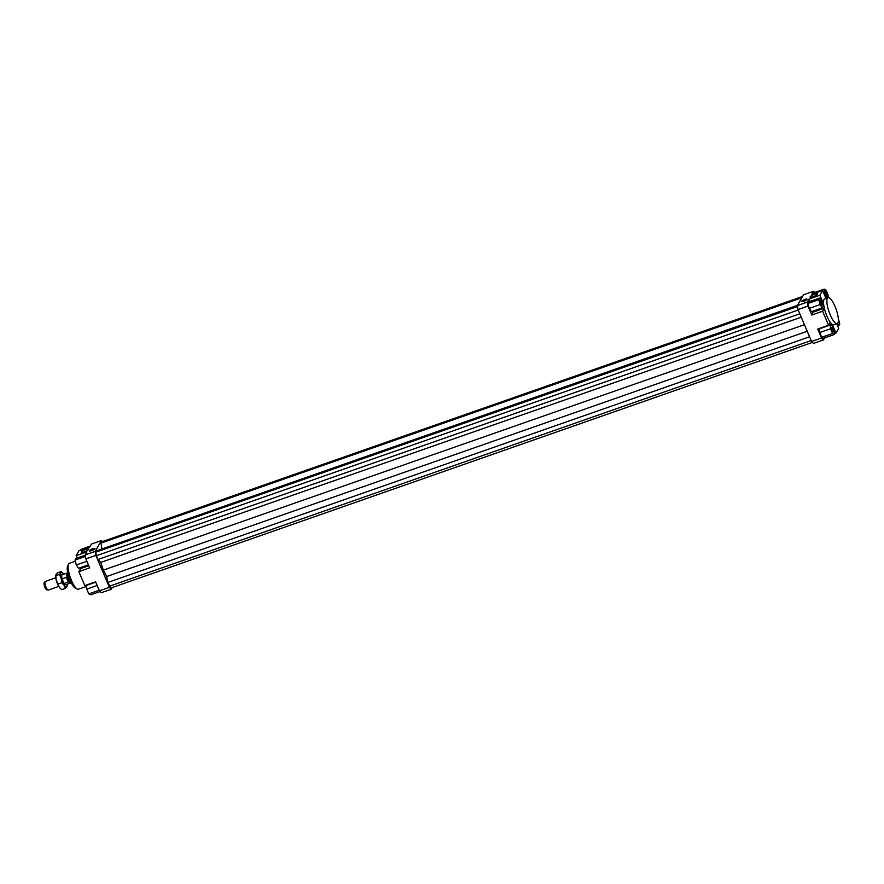 <?xml version="1.0" encoding="UTF-8"?>
<svg xmlns="http://www.w3.org/2000/svg" width="884" height="884" viewBox="0 0 884 884"><rect width="100%" height="100%" fill="white"/><g stroke="black" fill="none" stroke-linecap="round" stroke-linejoin="round"><path stroke-width="1.33" d="M67.67 572.622L67.438 572.699A5.503 1.503 70.7 0 0 67.228 572.854A5.503 1.503 70.7 0 0 68.289 579.572A5.503 1.503 70.7 0 0 70.808 583.097A5.503 1.503 70.7 0 0 71.074 583.086L71.306 582.998M67.107 573.064A5.271 1.448 70.7 0 0 66.952 573.186A5.271 1.448 70.7 0 0 67.969 579.628A5.271 1.448 70.7 0 0 70.389 582.998A5.271 1.448 70.7 0 0 70.587 583.009M67.04 573.086L62.156 574.788A5.271 1.448 70.7 0 0 62.101 578.832L66.267 577.374L68.245 582.048L64.09 583.495L62.101 578.832M58.797 586.412L48.355 590.059A4.586 1.26 -109.3 0 1 48.145 590.07A4.586 1.26 -109.3 0 1 46.034 587.131A4.586 1.26 -109.3 0 1 45.15 581.539A4.586 1.26 -109.3 0 1 45.327 581.407L55.769 577.76M45.15 581.539L44.2 582.7A3.79 1.039 70.7 0 0 44.929 587.33A3.79 1.039 70.7 0 0 46.675 589.761L48.145 590.07M66.267 577.374L68.245 582.048M64.09 583.495A5.271 1.448 70.7 0 0 65.637 584.744L70.521 583.031M824.562 337.909L823.391 339.942L821.556 337.986L817.744 329.025L828.562 325.235L830.275 322.262A13.746 3.768 -109.3 0 1 826.883 316.008A13.746 3.768 -109.3 0 1 824.341 308.273A13.746 3.768 -109.3 0 1 823.612 304.019A13.746 3.768 -109.3 0 1 824.761 298.836L828.087 297.665A13.746 3.768 -109.3 0 1 835.037 306.45A13.746 3.768 -109.3 0 1 837.17 323.621A13.746 3.768 -109.3 0 1 830.209 314.837A13.746 3.768 -109.3 0 1 828.087 297.665M85.682 549.428A3.989 0.884 157 0 1 88.654 549.086A3.989 0.884 157 0 1 84.289 551.87A3.989 0.884 157 0 1 81.317 552.202A3.989 0.884 157 0 1 85.682 549.428M814.473 294.284A3.989 0.884 157 0 1 817.446 293.952A3.989 0.884 157 0 1 813.081 296.726A3.989 0.884 157 0 1 810.109 297.068A3.989 0.884 157 0 1 814.473 294.284M92.698 548.787A2.984 0.663 157 0 1 94.919 548.533A2.984 0.663 157 0 1 91.66 550.599A2.984 0.663 157 0 1 89.439 550.854A2.984 0.663 157 0 1 92.698 548.787M804.86 299.466A2.984 0.663 157 0 1 807.07 299.212A2.984 0.663 157 0 1 803.81 301.289A2.984 0.663 157 0 1 801.589 301.543A2.984 0.663 157 0 1 804.86 299.466M821.413 302.284A2.287 0.63 -109.3 0 1 821.766 305.146A2.287 0.63 -109.3 0 1 820.606 303.687A2.287 0.63 -109.3 0 1 820.253 300.825A2.287 0.63 -109.3 0 1 821.413 302.284M827.115 295.952A2.287 0.63 -109.3 0 1 826.993 296.052A2.287 0.63 -109.3 0 1 825.733 294.35A2.287 0.63 -109.3 0 1 825.369 291.831A2.287 0.63 -109.3 0 1 825.479 291.731A2.287 0.63 -109.3 0 1 826.739 293.433A2.287 0.63 -109.3 0 1 827.115 295.952M831.479 327.666A2.287 0.63 -109.3 0 1 831.601 327.555A2.287 0.63 -109.3 0 1 832.861 329.268A2.287 0.63 -109.3 0 1 833.236 331.776A2.287 0.63 -109.3 0 1 833.115 331.887A2.287 0.63 -109.3 0 1 831.855 330.174A2.287 0.63 -109.3 0 1 831.479 327.666M80.345 567.65A13.746 3.768 70.7 0 0 80.577 568.655L80.444 567.616M86.632 586.379L78.422 589.241A13.746 3.768 -109.3 0 1 77.228 589.064A13.746 3.768 -109.3 0 1 71.471 580.468A13.746 3.768 -109.3 0 1 68.51 564.191A13.746 3.768 -109.3 0 1 69.339 563.296L75.328 561.196M68.51 564.191L67.571 566.379A11.912 3.26 70.7 0 0 70.123 580.49A11.912 3.26 70.7 0 0 75.118 587.937L77.228 589.064M797.346 305.588L798.02 309.566L808.009 306.063L807.324 302.096L797.346 305.588L803.589 294.737L813.578 291.245L814.728 292.471M807.324 302.096L809.081 299.046L819.899 295.256L822.639 290.504L811.821 294.295L813.578 291.245M813.446 293.72L813.402 292.924L824.219 289.145L824.429 292.913L827.092 298.018M813.402 311.013L811.81 315.036L808.009 306.063M809.081 299.046L810.098 301.433M807.976 303.466L808.915 301.853L819.722 298.063L818.794 299.676L807.976 303.466L809.258 308.383L811.479 311.687L822.286 307.908L823.214 306.284L821.932 301.367L819.722 298.063M80.61 568.589L88.776 565.727M77.14 558.036L76.135 555.649L86.941 551.859L85.195 554.909L85.87 558.876L95.848 555.384L95.174 551.417L101.417 540.566L102.389 541.594M99.417 590.799L101.251 592.755L111.24 589.263L109.406 587.308L99.417 590.799L95.616 581.838L84.798 585.617L78.864 571.639L80.577 568.655M112.224 587.54L111.24 589.263M76.135 555.649L78.864 550.887L89.682 547.108L91.439 544.058L101.417 540.566M109.406 587.308L95.848 555.384M797.368 305.555L96.489 550.92L95.748 552.202L96.345 555.738L97.947 559.506L100.71 562.434L103.329 570.125L106.688 576.523L107.704 582.49L110.942 587.993L812.44 342.406M797.49 305.334L99.793 549.771M802.606 296.46L101.715 541.826L100.986 543.107L101.958 548.831M95.174 551.417L85.195 554.909M88.389 584.523L95.671 581.981M813.567 311.986L824.33 308.218M823.634 304.251L822.772 304.56M819.899 295.256L823.612 304.019M836.75 323.765L838.695 328.351L835.966 333.113L834.33 333.677M821.556 337.986L811.567 341.489L813.413 343.434L823.391 339.942M798.02 309.566L811.567 341.489M828.562 325.235L822.628 311.245L811.81 315.036M821.744 337.279L819.733 332.528L819.523 328.76L830.341 324.969L830.54 328.749L832.562 333.5L821.744 337.279L823.556 338.263L834.374 334.472L834.176 330.704L832.153 325.953L830.341 324.969M821.335 327.931L832.021 324.185M85.87 558.876L89.671 567.848L78.864 571.639M838.364 321.002A2.287 0.63 -109.3 0 1 838.341 322.793A2.287 0.63 -109.3 0 1 838.021 322.671M837.17 323.621L833.844 324.782A13.746 3.768 -109.3 0 1 832.242 324.351A13.746 3.768 -109.3 0 1 830.275 322.262M830.54 328.749L819.733 332.528M832.562 333.5L834.374 334.472M832.242 324.351L835.966 333.113M837.468 323.456L838.872 325.555L839.8 323.942L838.341 318.748M838.872 325.555L837.689 325.964M828.197 297.632L828.054 294.869L826.032 290.118L824.219 289.145M826.441 297.665L825.778 297.897M824.429 292.913L823.755 293.145M825.987 298.405L822.639 290.504M818.794 299.676L820.076 304.593L822.286 307.908M820.076 304.593L809.258 308.383M824.341 308.273L822.628 311.245M100.102 591.529L90.61 594.855L88.798 593.882L86.776 589.131L97.163 585.495M88.798 593.882L99.185 590.247M86.776 589.131L86.577 585.363L95.748 582.147M80.499 550.323L80.455 549.528L90.267 546.091M88.4 564.832L78.521 568.29L76.311 564.986L75.029 560.058L75.958 558.445L85.24 555.196M75.029 560.058L85.45 556.412M76.311 564.986L86.886 561.285M801.865 297.731L100.986 543.107M103.329 570.125L804.44 324.671M807.236 331.268L106.688 576.523M811.169 340.539L109.307 586.258M107.704 582.49L809.578 336.771M799.81 313.787L97.947 559.506M801.258 317.179L100.71 562.434M798.219 310.019L96.345 555.738M797.501 306.527L95.748 552.202M66.864 586.755L67.029 585.606L65.449 588.357L64.201 585.319L61.692 582.733L61.228 578.324A7.79 2.133 70.7 0 0 62.532 582.147A7.79 2.133 70.7 0 0 64.201 585.319A7.79 2.133 70.7 0 0 66.864 586.755A7.79 2.133 70.7 0 0 67.129 585.816A7.79 2.133 70.7 0 0 67.129 584.225M63.637 574.269A7.79 2.133 70.7 0 0 63.604 574.213A7.79 2.133 70.7 0 0 62.654 573.02A7.79 2.133 70.7 0 0 60.93 572.777L61.084 571.616L57.361 572.92L55.78 575.672L56.233 580.081L59.206 587.064A7.79 2.133 -109.3 0 1 57.537 583.893A7.79 2.133 -109.3 0 1 56.233 580.081A7.79 2.133 -109.3 0 1 55.67 575.462A7.79 2.133 -109.3 0 1 55.703 575.263M62.532 579.849A4.807 1.315 70.7 0 0 63.051 581.23A4.807 1.315 70.7 0 0 63.648 582.479M60.93 572.777A7.79 2.133 70.7 0 0 61.228 578.324L59.504 574.368L60.93 572.777M55.935 574.523L55.78 575.672L59.504 574.368M60.245 588.346A7.79 2.133 -109.3 0 1 60.156 588.258A7.79 2.133 -109.3 0 1 59.206 587.064L61.714 589.661L65.449 588.357M61.084 571.616L62.554 572.931M61.692 582.733L57.957 584.037"/></g></svg>
